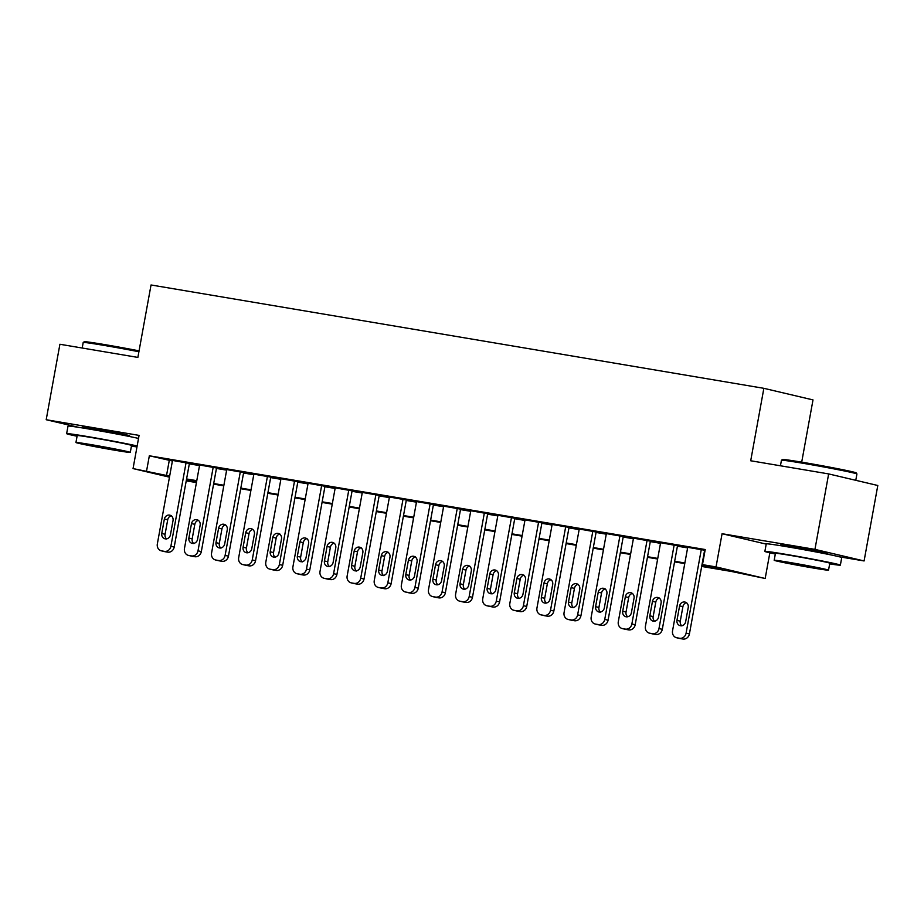 <?xml version="1.0" encoding="UTF-8"?>
<svg xmlns="http://www.w3.org/2000/svg" width="924" height="924" viewBox="0 0 924 924"><rect width="100%" height="100%" fill="white"/><g stroke="black" fill="none" stroke-linecap="round" stroke-linejoin="round"><path stroke-width="1.39" d="M126.496 435.481A23.932 0.612 -169.7 0 0 129.568 435.735A23.932 0.612 -169.7 0 0 95.657 429.013A23.932 0.612 -169.7 0 0 82.467 427.177A23.932 0.612 -169.7 0 0 85.435 428.02M824.739 553.245A23.932 0.612 -169.7 0 0 827.812 553.499A23.932 0.612 -169.7 0 0 793.901 546.777A23.932 0.612 -169.7 0 0 780.711 544.941A23.932 0.612 -169.7 0 0 783.679 545.784M195.969 481.161L195.738 482.455L186.232 480.85M801.697 462.15L813.005 399.907L763.859 388.323L151.039 284.973L137.872 357.415L59.91 344.259L46.2 419.727L78.436 427.315M763.859 388.323L750.704 460.764L828.655 473.92L877.8 485.493L864.09 560.949L814.945 549.376L722.071 533.714L716.042 566.92L765.176 578.493L731.704 571.517L701.674 566.447M839.108 556.745L864.09 560.949M769.842 552.818L765.176 578.493M828.655 473.92L814.945 549.376M189.408 463.409L172.511 460.429M216.516 467.983L199.63 465.003M243.636 472.557L226.738 469.577M270.755 477.131L253.857 474.139M297.874 481.704L280.977 478.713M324.982 486.278L308.096 483.287M352.102 490.852L335.204 487.86M379.221 495.414L362.323 492.434M406.341 499.988L389.443 497.008M433.448 504.562L416.562 501.582M460.568 509.136L443.67 506.156M487.687 513.709L470.79 510.729M514.795 518.283L497.909 515.303M541.914 522.857L525.017 519.877M569.034 527.431L552.136 524.451M596.153 532.005L579.256 529.025M623.261 536.578L606.375 533.598M650.381 541.152L633.483 538.172M677.5 545.726L660.602 542.746M701.79 565.846L722.406 569.323L702.483 564.633L705.22 549.537L149.342 455.786L172.407 461.007M189.328 463.86L199.526 465.581M216.435 468.433L226.634 470.154M243.555 473.007L253.754 474.728M270.674 477.581L280.873 479.302M297.794 482.155L307.992 483.876M324.901 486.729L335.1 488.45M352.021 491.302L362.22 493.023M379.14 495.876L389.339 497.597M406.248 500.45L416.447 502.171M433.368 505.024L443.566 506.745M460.487 509.598L470.686 511.307M487.606 514.171L497.805 515.881M514.714 518.734L524.913 520.455M541.834 523.307L552.032 525.028M568.953 527.881L579.152 529.602M596.072 532.455L606.26 534.176M623.18 537.029L633.379 538.75M650.3 541.603L660.498 543.324M677.419 546.176L687.618 547.897M705.081 550.323L687.722 547.32M169.473 477.165L133.044 468.584L139.074 435.389L46.2 419.727M133.044 468.584L169.658 476.103M149.342 455.786L146.593 470.87M702.483 564.633L716.042 566.92M186.348 480.237L195.738 482.455M684.765 563.594L674.566 561.873M657.645 559.02L647.447 557.299M630.526 554.446L620.327 552.725M603.418 549.872L593.22 548.151M576.299 545.299L566.1 543.578M549.179 540.725L538.981 539.004M522.06 536.151L511.861 534.43M494.952 531.577L484.753 529.856M467.833 527.003L457.634 525.294M440.713 522.43L430.515 520.72M413.594 517.867L403.395 516.146M386.486 513.294L376.287 511.573M359.367 508.72L349.168 506.999M332.247 504.146L322.049 502.425M305.139 499.572L294.941 497.851M278.02 494.998L267.821 493.277M250.901 490.425L240.702 488.704M223.781 485.851L213.583 484.13M196.673 481.277L186.475 479.556M186.579 478.955L196.777 480.676M213.698 483.529L223.897 485.25M240.817 488.103L251.016 489.812M267.925 492.677L278.124 494.386M295.045 497.239L305.243 498.96M322.164 501.813L332.363 503.534M349.284 506.387L359.482 508.108M376.391 510.96L386.59 512.681M403.511 515.534L413.709 517.255M430.63 520.108L440.829 521.829M457.738 524.682L467.937 526.403M484.857 529.256L495.056 530.977M511.977 533.829L522.176 535.55M539.096 538.403L549.295 540.124M566.204 542.977L576.403 544.698M593.324 547.551L603.522 549.272M620.443 552.125L630.642 553.846M647.551 556.698L657.749 558.419M674.67 561.272L684.869 562.993M169.265 460.475L166.516 475.571M722.071 533.714L766.204 544.109M701.293 549.514L686.105 633.125A6.133 5.498 -76.7 0 1 679.579 638.253L676.865 637.791A6.133 5.498 -76.7 0 1 676.553 637.733A6.133 5.498 -76.7 0 1 672.545 630.838L687.733 547.227M679.567 638.426A6.133 5.498 103.3 0 0 679.879 638.507A6.133 5.498 103.3 0 0 680.191 638.576L682.894 639.027A6.133 5.498 103.3 0 0 689.419 633.91L704.631 550.207M685.631 621.852A4.909 4.401 103.3 0 1 676.957 620.385L679.59 605.901A4.909 4.401 103.3 0 1 688.264 607.357L685.631 621.852M681.912 625.918A4.909 4.401 103.3 0 1 680.272 621.171L682.905 606.675A4.909 4.401 103.3 0 1 686.624 602.61M781.461 460.233L782.524 459.494A37.445 0.959 10.3 0 1 803.141 462.393A37.445 0.959 10.3 0 1 856.178 472.88L856.918 473.954A38.358 0.982 -169.7 0 0 802.586 463.213A38.358 0.982 -169.7 0 0 781.461 460.233A38.358 0.982 -169.7 0 0 781.438 460.256L780.434 465.788M855.774 480.307L856.929 473.977A38.358 0.982 -169.7 0 0 856.918 473.954M829.671 563.883A38.358 0.982 -169.7 0 0 840.366 565.13A38.358 0.982 -169.7 0 0 786.012 554.365A38.358 0.982 -169.7 0 0 764.876 551.42A38.358 0.982 -169.7 0 0 775.328 554.007M840.366 565.13L841.729 557.588A38.358 0.982 -169.7 0 0 787.387 546.812A38.358 0.982 -169.7 0 0 766.25 543.866L764.876 551.42M774.185 560.279L775.444 553.337A27.616 0.705 10.3 0 1 790.667 555.463A27.616 0.705 10.3 0 1 829.798 563.213L828.528 570.154A27.616 0.705 -169.7 0 0 789.408 562.404A27.616 0.705 -169.7 0 0 774.185 560.279A27.616 0.705 -169.7 0 0 813.316 568.029A27.616 0.705 -169.7 0 0 828.528 570.154M793.658 563.397L783.841 562.035L792.053 563.917L818.872 568.399L793.658 563.397M138.9 351.744A38.358 0.982 -169.7 0 0 104.343 345.449A38.358 0.982 -169.7 0 0 83.218 342.469L84.292 341.73A37.445 0.959 10.3 0 1 104.909 344.629A37.445 0.959 10.3 0 1 139.062 350.854M131.427 446.119A38.358 0.982 -169.7 0 0 136.971 446.939M137.145 445.969A38.358 0.982 -169.7 0 0 87.78 436.602A38.358 0.982 -169.7 0 0 66.632 433.656A38.358 0.982 -169.7 0 0 77.085 436.243M138.519 438.426A38.358 0.982 -169.7 0 0 89.143 429.048A38.358 0.982 -169.7 0 0 68.006 426.103L66.632 433.656M75.941 442.515L77.2 435.574A27.616 0.705 10.3 0 1 92.423 437.699A27.616 0.705 10.3 0 1 131.555 445.449L130.284 452.39A27.616 0.705 -169.7 0 0 91.164 444.64A27.616 0.705 -169.7 0 0 75.941 442.515A27.616 0.705 -169.7 0 0 115.073 450.265A27.616 0.705 -169.7 0 0 130.284 452.39M95.415 445.634L85.597 444.271L93.809 446.153L120.628 450.635L95.415 445.634M83.218 342.469A38.358 0.982 -169.7 0 0 83.195 342.492L82.201 348.025M674.174 544.941L658.985 628.551A6.133 5.498 -76.7 0 1 652.459 633.679L649.745 633.217A6.133 5.498 -76.7 0 1 649.445 633.159A6.133 5.498 -76.7 0 1 645.426 626.264L660.614 542.654M652.459 633.852A6.133 5.498 103.3 0 0 652.76 633.933A6.133 5.498 103.3 0 0 653.072 634.003L655.786 634.453A6.133 5.498 103.3 0 0 662.3 629.336L677.511 545.645M658.512 617.278A4.909 4.401 103.3 0 1 649.838 615.811L652.471 601.328A4.909 4.401 103.3 0 1 661.145 602.783L658.512 617.278M654.804 621.344A4.909 4.401 103.3 0 1 653.164 616.597L655.797 602.101A4.909 4.401 103.3 0 1 659.505 598.047M647.066 540.367L631.866 623.977A6.133 5.498 -76.7 0 1 625.352 629.105L622.637 628.643A6.133 5.498 -76.7 0 1 622.326 628.586A6.133 5.498 -76.7 0 1 618.306 621.69L633.506 538.08M625.34 629.279A6.133 5.498 103.3 0 0 625.64 629.36A6.133 5.498 103.3 0 0 625.952 629.429L628.666 629.879A6.133 5.498 103.3 0 0 635.192 624.763L650.392 541.071M631.404 612.704A4.909 4.401 103.3 0 1 622.718 611.238L625.352 596.754A4.909 4.401 103.3 0 1 634.037 598.209L631.404 612.704M627.685 616.77A4.909 4.401 103.3 0 1 626.045 612.023L628.678 597.528A4.909 4.401 103.3 0 1 632.397 593.474M619.946 535.793L604.746 619.403A6.133 5.498 -76.7 0 1 598.232 624.532L595.518 624.07A6.133 5.498 -76.7 0 1 595.206 624.012A6.133 5.498 -76.7 0 1 591.187 617.116L606.387 533.506M598.221 624.705A6.133 5.498 103.3 0 0 598.533 624.797A6.133 5.498 103.3 0 0 598.844 624.855L601.547 625.317A6.133 5.498 103.3 0 0 608.073 620.189L623.284 536.498M604.284 608.131A4.909 4.401 103.3 0 1 595.61 606.664L598.244 592.18A4.909 4.401 103.3 0 1 606.918 593.647L604.284 608.131M600.565 612.196A4.909 4.401 103.3 0 1 598.925 607.449L601.559 592.965A4.909 4.401 103.3 0 1 605.278 588.9M592.827 531.219L577.639 614.83A6.133 5.498 -76.7 0 1 571.113 619.958L568.399 619.496A6.133 5.498 -76.7 0 1 568.087 619.438A6.133 5.498 -76.7 0 1 564.079 612.543L579.267 528.932M571.101 620.131A6.133 5.498 103.3 0 0 571.413 620.223A6.133 5.498 103.3 0 0 571.725 620.281L574.439 620.743A6.133 5.498 103.3 0 0 580.953 615.615L596.165 531.924M577.165 603.557A4.909 4.401 103.3 0 1 568.491 602.09L571.124 587.606A4.909 4.401 103.3 0 1 579.798 589.073L577.165 603.557M573.457 607.622A4.909 4.401 103.3 0 1 571.817 602.875L574.439 588.392A4.909 4.401 103.3 0 1 578.158 584.326M565.707 526.645L550.519 610.256A6.133 5.498 -76.7 0 1 543.993 615.384L541.291 614.922A6.133 5.498 -76.7 0 1 540.979 614.864A6.133 5.498 -76.7 0 1 536.959 607.969L552.159 524.37M543.993 615.557A6.133 5.498 103.3 0 0 544.294 615.65A6.133 5.498 103.3 0 0 544.606 615.707L547.32 616.169A6.133 5.498 103.3 0 0 553.834 611.041L569.045 527.35M550.057 598.983A4.909 4.401 103.3 0 1 541.372 597.516L544.005 583.032A4.909 4.401 103.3 0 1 552.691 584.499L550.057 598.983M546.338 603.049A4.909 4.401 103.3 0 1 544.698 598.302L547.331 583.818A4.909 4.401 103.3 0 1 551.039 579.752M538.6 522.083L523.4 605.682A6.133 5.498 -76.7 0 1 516.886 610.81L514.171 610.348A6.133 5.498 -76.7 0 1 513.86 610.29A6.133 5.498 -76.7 0 1 509.84 603.395L525.04 519.796M516.874 610.983A6.133 5.498 103.3 0 0 517.174 611.076A6.133 5.498 103.3 0 0 517.486 611.134L520.2 611.596A6.133 5.498 103.3 0 0 526.726 606.467L541.938 522.776M522.938 594.409A4.909 4.401 103.3 0 1 514.264 592.942L516.897 578.459A4.909 4.401 103.3 0 1 525.571 579.926L522.938 594.409M519.219 598.475A4.909 4.401 103.3 0 1 517.579 593.728L520.212 579.244A4.909 4.401 103.3 0 1 523.931 575.178M511.48 517.509L496.28 601.108A6.133 5.498 -76.7 0 1 489.766 606.236L487.052 605.774A6.133 5.498 -76.7 0 1 486.74 605.717A6.133 5.498 -76.7 0 1 482.732 598.833L497.921 515.222M489.755 606.421A6.133 5.498 103.3 0 0 490.067 606.502A6.133 5.498 103.3 0 0 490.378 606.56L493.081 607.022A6.133 5.498 103.3 0 0 499.607 601.894L514.818 518.202M495.818 589.835A4.909 4.401 103.3 0 1 487.144 588.369L489.778 573.885A4.909 4.401 103.3 0 1 498.452 575.352L495.818 589.835M492.099 593.901A4.909 4.401 103.3 0 1 490.459 589.154L493.093 574.67A4.909 4.401 103.3 0 1 496.812 570.605M484.361 512.936L469.173 596.546A6.133 5.498 -76.7 0 1 462.647 601.663L459.933 601.201A6.133 5.498 -76.7 0 1 459.632 601.143A6.133 5.498 -76.7 0 1 455.613 594.259L470.801 510.649M462.647 601.847A6.133 5.498 103.3 0 0 462.947 601.928A6.133 5.498 103.3 0 0 463.259 601.986L465.973 602.448A6.133 5.498 103.3 0 0 472.487 597.32L487.699 513.629M468.699 585.262A4.909 4.401 103.3 0 1 460.025 583.795L462.658 569.311A4.909 4.401 103.3 0 1 471.332 570.778L468.699 585.262M464.991 589.327A4.909 4.401 103.3 0 1 463.351 584.58L465.985 570.096A4.909 4.401 103.3 0 1 469.692 566.031M457.253 508.362L442.053 591.972A6.133 5.498 -76.7 0 1 435.527 597.089L432.825 596.627A6.133 5.498 -76.7 0 1 432.513 596.569A6.133 5.498 -76.7 0 1 428.493 589.685L443.693 506.075M435.527 597.274A6.133 5.498 103.3 0 0 435.828 597.354A6.133 5.498 103.3 0 0 436.14 597.412L438.854 597.874A6.133 5.498 103.3 0 0 445.368 592.746L460.579 509.055M441.591 580.688A4.909 4.401 103.3 0 1 432.906 579.221L435.539 564.737A4.909 4.401 103.3 0 1 444.225 566.204L441.591 580.688M437.872 584.753A4.909 4.401 103.3 0 1 436.232 580.006L438.865 565.523A4.909 4.401 103.3 0 1 442.584 561.457M430.134 503.788L414.934 587.398A6.133 5.498 -76.7 0 1 408.42 592.515L405.705 592.053A6.133 5.498 -76.7 0 1 405.393 591.995A6.133 5.498 -76.7 0 1 401.374 585.111L416.574 501.501M408.408 592.7A6.133 5.498 103.3 0 0 408.72 592.781A6.133 5.498 103.3 0 0 409.02 592.838L411.734 593.3A6.133 5.498 103.3 0 0 418.26 588.172L433.472 504.481M414.472 576.114A4.909 4.401 103.3 0 1 405.798 574.647L408.431 560.163A4.909 4.401 103.3 0 1 417.105 561.63L414.472 576.114M410.753 580.18A4.909 4.401 103.3 0 1 409.113 575.433L411.746 560.949A4.909 4.401 103.3 0 1 415.465 556.883M403.014 499.214L387.826 582.825A6.133 5.498 -76.7 0 1 381.3 587.941L378.586 587.491A6.133 5.498 -76.7 0 1 378.274 587.421A6.133 5.498 -76.7 0 1 374.266 580.538L389.454 496.927M381.289 588.126A6.133 5.498 103.3 0 0 381.6 588.207A6.133 5.498 103.3 0 0 381.912 588.265L384.615 588.727A6.133 5.498 103.3 0 0 391.141 583.598L406.352 499.907M387.352 571.54A4.909 4.401 103.3 0 1 378.678 570.085L381.312 555.59A4.909 4.401 103.3 0 1 389.986 557.057L387.352 571.54M383.633 575.606A4.909 4.401 103.3 0 1 381.993 570.859L384.627 556.375A4.909 4.401 103.3 0 1 388.346 552.309M375.895 494.64L360.707 578.251A6.133 5.498 -76.7 0 1 354.181 583.367L351.478 582.917A6.133 5.498 -76.7 0 1 351.166 582.848A6.133 5.498 -76.7 0 1 347.147 575.964L362.335 492.353M354.181 583.552A6.133 5.498 103.3 0 0 354.481 583.633A6.133 5.498 103.3 0 0 354.793 583.691L357.507 584.153A6.133 5.498 103.3 0 0 364.021 579.025L379.233 495.333M360.233 566.966A4.909 4.401 103.3 0 1 351.559 565.511L354.192 551.016A4.909 4.401 103.3 0 1 362.866 552.483L360.233 566.966M356.525 571.032A4.909 4.401 103.3 0 1 354.885 566.285L357.519 551.801A4.909 4.401 103.3 0 1 361.226 547.736M348.787 490.067L333.587 573.677A6.133 5.498 -76.7 0 1 327.073 578.794L324.359 578.343A6.133 5.498 -76.7 0 1 324.047 578.274A6.133 5.498 -76.7 0 1 320.027 571.39L335.227 487.78M327.061 578.978A6.133 5.498 103.3 0 0 327.362 579.059A6.133 5.498 103.3 0 0 327.673 579.117L330.388 579.579A6.133 5.498 103.3 0 0 336.913 574.451L352.113 490.76M333.125 562.393A4.909 4.401 103.3 0 1 324.44 560.937L327.073 546.442A4.909 4.401 103.3 0 1 335.758 547.909L333.125 562.393M329.406 566.458A4.909 4.401 103.3 0 1 327.766 561.711L330.399 547.227A4.909 4.401 103.3 0 1 334.118 543.162M321.668 485.493L306.468 569.103A6.133 5.498 -76.7 0 1 299.954 574.22L297.239 573.769A6.133 5.498 -76.7 0 1 296.927 573.7A6.133 5.498 -76.7 0 1 292.92 566.816L308.108 483.206M299.942 574.405A6.133 5.498 103.3 0 0 300.254 574.485A6.133 5.498 103.3 0 0 300.566 574.543L303.268 575.005A6.133 5.498 103.3 0 0 309.794 569.877L325.005 486.186M306.006 557.819A4.909 4.401 103.3 0 1 297.332 556.364L299.965 541.868A4.909 4.401 103.3 0 1 308.639 543.335L306.006 557.819M302.287 561.884A4.909 4.401 103.3 0 1 300.647 557.137L303.28 542.654A4.909 4.401 103.3 0 1 306.999 538.588M294.548 480.919L279.36 564.529A6.133 5.498 -76.7 0 1 272.834 569.646L270.12 569.196A6.133 5.498 -76.7 0 1 269.808 569.126A6.133 5.498 -76.7 0 1 265.8 562.242L280.988 478.632M272.823 569.831A6.133 5.498 103.3 0 0 273.134 569.912A6.133 5.498 103.3 0 0 273.446 569.969L276.161 570.431A6.133 5.498 103.3 0 0 282.675 565.315L297.886 481.612M278.886 553.245A4.909 4.401 103.3 0 1 270.212 551.79L272.846 537.294A4.909 4.401 103.3 0 1 281.52 538.761L278.886 553.245M275.179 557.311A4.909 4.401 103.3 0 1 273.539 552.564L276.161 538.08A4.909 4.401 103.3 0 1 279.88 534.014M267.429 476.345L252.24 559.956A6.133 5.498 -76.7 0 1 245.715 565.072L243.012 564.622A6.133 5.498 -76.7 0 1 242.7 564.552A6.133 5.498 -76.7 0 1 238.681 557.669L253.881 474.058M245.715 565.257A6.133 5.498 103.3 0 0 246.015 565.338A6.133 5.498 103.3 0 0 246.327 565.396L249.041 565.858A6.133 5.498 103.3 0 0 255.555 560.741L270.767 477.038M251.778 548.671A4.909 4.401 103.3 0 1 243.093 547.216L245.726 532.721A4.909 4.401 103.3 0 1 254.412 534.188L251.778 548.671M248.059 552.737A4.909 4.401 103.3 0 1 246.419 547.99L249.053 533.506A4.909 4.401 103.3 0 1 252.772 529.44M240.321 471.771L225.121 555.382A6.133 5.498 -76.7 0 1 218.607 560.498L215.893 560.048A6.133 5.498 -76.7 0 1 215.581 559.979A6.133 5.498 -76.7 0 1 211.561 553.095L226.761 469.484M218.595 560.683A6.133 5.498 103.3 0 0 218.907 560.764A6.133 5.498 103.3 0 0 219.207 560.822L221.922 561.284A6.133 5.498 103.3 0 0 228.447 556.167L243.659 472.464M224.659 544.097A4.909 4.401 103.3 0 1 215.985 542.642L218.618 528.147A4.909 4.401 103.3 0 1 227.292 529.614L224.659 544.097M220.94 548.163A4.909 4.401 103.3 0 1 219.3 543.416L221.933 528.932A4.909 4.401 103.3 0 1 225.652 524.867M213.201 467.197L198.002 550.808A6.133 5.498 -76.7 0 1 191.487 555.925L188.773 555.474A6.133 5.498 -76.7 0 1 188.461 555.405A6.133 5.498 -76.7 0 1 184.453 548.521L199.642 464.911M191.476 556.109A6.133 5.498 103.3 0 0 191.788 556.19A6.133 5.498 103.3 0 0 192.1 556.26L194.802 556.71A6.133 5.498 103.3 0 0 201.328 551.593L216.539 467.891M197.54 539.524A4.909 4.401 103.3 0 1 188.866 538.068L191.499 523.573A4.909 4.401 103.3 0 1 200.173 525.04L197.54 539.524M193.821 543.589A4.909 4.401 103.3 0 1 192.18 538.842L194.814 524.358A4.909 4.401 103.3 0 1 198.533 520.293M186.082 462.624L170.894 546.234A6.133 5.498 -76.7 0 1 164.368 551.351L161.654 550.9A6.133 5.498 -76.7 0 1 161.353 550.831A6.133 5.498 -76.7 0 1 157.334 543.947L172.522 460.337M164.368 551.536A6.133 5.498 103.3 0 0 164.668 551.616A6.133 5.498 103.3 0 0 164.98 551.686L167.694 552.136A6.133 5.498 103.3 0 0 174.209 547.02L189.42 463.317M170.42 534.961A4.909 4.401 103.3 0 1 161.746 533.495L164.38 518.999A4.909 4.401 103.3 0 1 173.054 520.466L170.42 534.961M166.713 539.015A4.909 4.401 103.3 0 1 165.073 534.28L167.706 519.785A4.909 4.401 103.3 0 1 171.414 515.719M689.419 633.91L686.105 633.125M682.894 639.027L679.579 638.253M680.191 638.576L676.865 637.791M676.957 620.385L680.272 621.171M679.59 605.901L682.905 606.675M662.3 629.336L658.985 628.551M655.786 634.453L652.459 633.679M653.072 634.003L649.745 633.217M649.838 615.811L653.164 616.597M652.471 601.328L655.797 602.101M635.192 624.763L631.866 623.977M628.666 629.879L625.352 629.105M625.952 629.429L622.637 628.643M622.718 611.238L626.045 612.023M625.352 596.754L628.678 597.528M608.073 620.189L604.746 619.403M601.547 625.317L598.232 624.532M598.844 624.855L595.518 624.07M595.61 606.664L598.925 607.449M598.244 592.18L601.559 592.965M580.953 615.615L577.639 614.83M574.439 620.743L571.113 619.958M571.725 620.281L568.399 619.496M568.491 602.09L571.817 602.875M571.124 587.606L574.439 588.392M553.834 611.041L550.519 610.256M547.32 616.169L543.993 615.384M544.606 615.707L541.291 614.922M541.372 597.516L544.698 598.302M544.005 583.032L547.331 583.818M526.726 606.467L523.4 605.682M520.2 611.596L516.886 610.81M517.486 611.134L514.171 610.348M514.264 592.942L517.579 593.728M516.897 578.459L520.212 579.244M499.607 601.894L496.28 601.108M493.081 607.022L489.766 606.236M490.378 606.56L487.052 605.774M487.144 588.369L490.459 589.154M489.778 573.885L493.093 574.67M472.487 597.32L469.173 596.546M465.973 602.448L462.647 601.663M463.259 601.986L459.933 601.201M460.025 583.795L463.351 584.58M462.658 569.311L465.985 570.096M445.368 592.746L442.053 591.972M438.854 597.874L435.527 597.089M436.14 597.412L432.825 596.627M432.906 579.221L436.232 580.006M435.539 564.737L438.865 565.523M418.26 588.172L414.934 587.398M411.734 593.3L408.42 592.515M409.02 592.838L405.705 592.053M405.798 574.647L409.113 575.433M408.431 560.163L411.746 560.949M391.141 583.598L387.826 582.825M384.615 588.727L381.3 587.941M381.912 588.265L378.586 587.491M378.678 570.085L381.993 570.859M381.312 555.59L384.627 556.375M364.021 579.025L360.707 578.251M357.507 584.153L354.181 583.367M354.793 583.691L351.478 582.917M351.559 565.511L354.885 566.285M354.192 551.016L357.519 551.801M336.913 574.451L333.587 573.677M330.388 579.579L327.073 578.794M327.673 579.117L324.359 578.343M324.44 560.937L327.766 561.711M327.073 546.442L330.399 547.227M309.794 569.877L306.468 569.103M303.268 575.005L299.954 574.22M300.566 574.543L297.239 573.769M297.332 556.364L300.647 557.137M299.965 541.868L303.28 542.654M282.675 565.315L279.36 564.529M276.161 570.431L272.834 569.646M273.446 569.969L270.12 569.196M270.212 551.79L273.539 552.564M272.846 537.294L276.161 538.08M255.555 560.741L252.24 559.956M249.041 565.858L245.715 565.072M246.327 565.396L243.012 564.622M243.093 547.216L246.419 547.99M245.726 532.721L249.053 533.506M228.447 556.167L225.121 555.382M221.922 561.284L218.607 560.498M219.207 560.822L215.893 560.048M215.985 542.642L219.3 543.416M218.618 528.147L221.933 528.932M201.328 551.593L198.002 550.808M194.802 556.71L191.487 555.925M192.1 556.26L188.773 555.474M188.866 538.068L192.18 538.842M191.499 523.573L194.814 524.358M174.209 547.02L170.894 546.234M167.694 552.136L164.368 551.351M164.98 551.686L161.654 550.9M161.746 533.495L165.073 534.28M164.38 518.999L167.706 519.785M679.879 638.507L676.553 637.733M824.67 553.649L824.855 552.656M783.61 546.188L783.783 545.195M126.426 435.885L126.611 434.892M85.366 428.424L85.539 427.431M652.76 633.933L649.445 633.159M625.64 629.36L622.326 628.586M598.533 624.797L595.206 624.012M571.413 620.223L568.087 619.438M544.294 615.65L540.979 614.864M517.174 611.076L513.86 610.29M490.067 606.502L486.74 605.717M462.947 601.928L459.632 601.143M435.828 597.354L432.513 596.569M408.72 592.781L405.393 591.995M381.6 588.207L378.274 587.421M354.481 583.633L351.166 582.848M327.362 579.059L324.047 578.274M300.254 574.485L296.927 573.7M273.134 569.912L269.808 569.126M246.015 565.338L242.7 564.552M218.907 560.764L215.581 559.979M191.788 556.19L188.461 555.405M164.668 551.616L161.353 550.831"/></g></svg>
